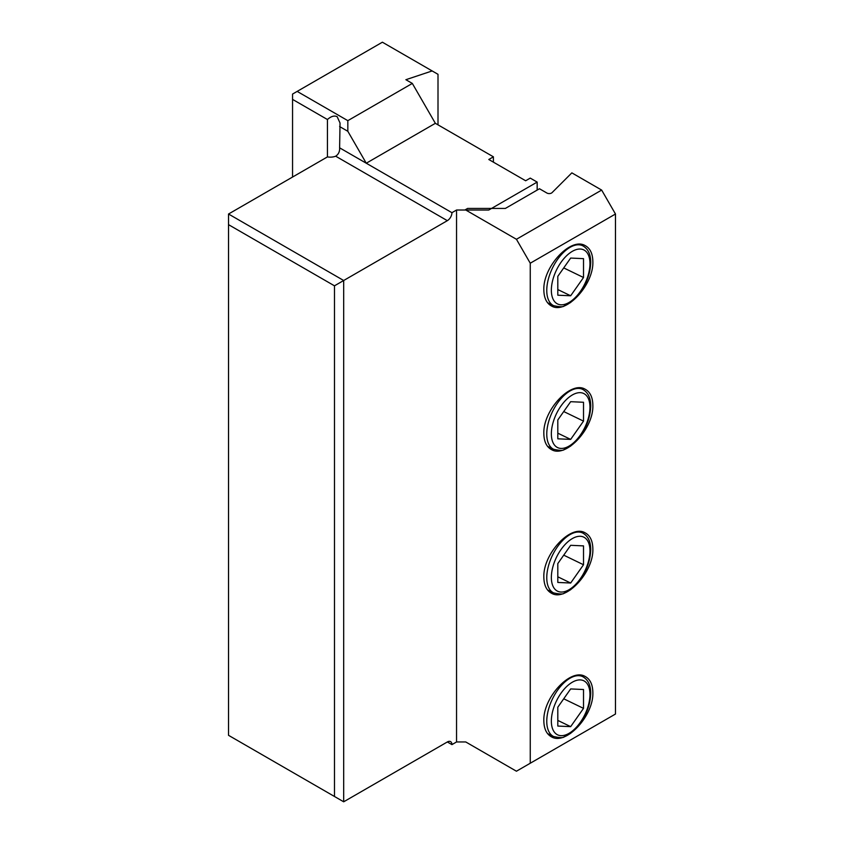 <?xml version="1.0" encoding="UTF-8"?>
<svg xmlns="http://www.w3.org/2000/svg" width="844" height="844" viewBox="0 0 844 844"><rect width="100%" height="100%" fill="white"/><g stroke="black" fill="none" stroke-linecap="round" stroke-linejoin="round"><path stroke-width="1.27" d="M334.477 796.483L334.477 285.821L228.524 224.652L228.524 735.314L343.687 801.8L343.687 280.503L334.477 285.821M451.941 744.619L447.341 741.96A6.52 3.766 120 0 1 450.591 741.633A6.52 3.766 120 0 1 451.941 744.619L456.551 741.96L456.551 210.019L451.941 212.688A6.52 3.766 120 0 1 447.341 220.664L343.687 280.503L228.524 214.017L228.524 224.652M228.524 214.017L327.43 156.91A9.769 5.644 0 0 0 335.69 156.203C338.539 154.283 339.847 151.487 339.615 147.827L340.037 123.034L337.167 116.704C334.372 115.322 331.122 116.261 327.43 119.521L327.43 156.91M447.341 741.96L343.687 801.8M327.43 119.521L292.551 99.381L292.551 177.04M292.551 99.381L292.551 94.064L382.385 42.2L432.16 70.938L405.88 79.705L412.326 83.429L347.833 120.66L347.833 131.295L366.264 163.219L451.941 212.688M297.162 91.405L347.833 120.66M432.16 70.938L438.004 74.314L438.004 124.849M456.551 741.96L465.761 741.96L516.433 771.216L615.476 714.035L615.476 214.017L530.254 263.212L530.254 763.24M537.164 190.079L537.164 182.093L530.254 178.105L525.654 180.764L488.792 159.495L493.402 156.826L435.356 123.319L412.326 83.429M493.402 156.826L493.402 162.153M537.164 182.093L488.792 210.019L456.551 210.019M435.356 123.319L366.264 163.219L339.615 147.827M347.833 131.295L339.615 126.547M516.433 239.285L465.308 209.755L467.608 208.426L505.377 208.426L539.474 188.75L546.912 193.044A3.26 1.878 0 0 0 552.039 192.654L571.842 172.862L601.656 190.079L516.433 239.285L530.254 263.212M592.857 261.651C592.72 253.559 590.093 248.178 584.966 245.488C570.523 237.048 542.914 266.883 543.842 289.946C543.969 298.037 546.596 303.429 551.723 306.119C566.166 314.559 593.775 284.713 592.857 261.651M543.842 577.191C542.914 554.128 570.523 524.293 584.966 532.733C590.093 535.423 592.72 540.804 592.857 548.895C593.775 571.958 566.166 601.804 551.723 593.364C546.596 590.673 543.969 585.282 543.842 577.191M543.842 433.573C542.914 410.511 570.523 380.665 584.966 389.105C590.093 391.795 592.72 397.186 592.857 405.278C593.775 428.341 566.166 458.176 551.723 449.736C546.596 447.046 543.969 441.665 543.842 433.573M543.842 720.818C542.914 697.756 570.523 667.91 584.966 676.35C590.093 679.04 592.72 684.431 592.857 692.523C593.775 715.585 566.166 745.421 551.723 736.981C546.596 734.291 543.969 728.91 543.842 720.818M615.476 214.017L601.656 190.079M583.52 708.369L583.52 689.516L570.66 688.936L557.81 707.209L557.81 726.062L570.66 726.642L583.52 708.369L563.729 698.79M557.81 720.417L570.66 726.642M583.52 564.752L583.52 545.889L570.66 545.308L557.81 563.581L557.81 582.444L570.66 583.025L583.52 564.752L563.729 555.162M557.81 576.8L570.66 583.025M583.52 421.124L583.52 402.272L570.66 401.691L557.81 419.964L557.81 438.817L570.66 439.397L583.52 421.124L563.729 411.545M557.81 433.172L570.66 439.397M583.52 277.507L583.52 258.644L570.66 258.064L557.81 276.336L557.81 295.2L570.66 295.78L583.52 277.507L563.729 267.917M557.81 289.555L570.66 295.78M447.341 220.664L335.69 156.203M582.676 676.624C588.036 679.578 590.716 685.138 590.726 693.293C590.283 705.436 585.81 716.704 577.328 727.095L570.533 733.415L564.161 736.812C563.359 737.962 559.857 737.867 553.653 736.538A33.296 17.471 115.8 0 1 546.764 721.303A33.296 17.471 -64.2 0 1 559.583 687.586A33.296 17.471 -64.2 0 1 582.676 676.624L579.596 675.126M551.354 721.071A30.036 15.762 -64.2 0 1 570.66 683.271A30.036 15.762 -64.2 0 1 589.967 694.506A30.036 15.762 -64.2 0 1 570.66 732.307A30.036 15.762 -64.2 0 1 551.354 721.071M582.676 532.997C588.036 535.961 590.716 541.521 590.726 549.676C590.283 561.819 585.81 573.076 577.328 583.478L570.533 589.798L564.161 593.184C563.359 594.334 559.857 594.25 553.653 592.921A33.296 17.471 115.8 0 1 546.764 577.686A33.296 17.471 -64.2 0 1 559.583 543.969A33.296 17.471 -64.2 0 1 582.676 532.997L579.596 531.498M551.354 577.454A30.036 15.762 -64.2 0 1 570.66 539.643A30.036 15.762 -64.2 0 1 589.967 550.879A30.036 15.762 -64.2 0 1 570.66 588.69A30.036 15.762 -64.2 0 1 551.354 577.454M582.676 389.379C588.036 392.333 590.716 397.893 590.726 406.048C590.283 418.191 585.81 429.459 577.328 439.851L570.533 446.17L564.161 449.567C563.359 450.717 559.857 450.622 553.653 449.293A33.296 17.471 115.8 0 1 546.764 434.059A33.296 17.471 -64.2 0 1 559.583 400.341A33.296 17.471 -64.2 0 1 582.676 389.379L579.596 387.881M551.354 433.827A30.036 15.762 -64.2 0 1 570.66 396.026A30.036 15.762 -64.2 0 1 589.967 407.262A30.036 15.762 -64.2 0 1 570.66 445.062A30.036 15.762 -64.2 0 1 551.354 433.827M582.676 245.752C588.036 248.716 590.716 254.276 590.726 262.431C590.283 274.574 585.81 285.831 577.328 296.233L570.533 302.553L564.161 305.939C563.359 307.089 559.857 307.005 553.653 305.676A33.296 17.471 115.8 0 1 546.764 290.442A33.296 17.471 -64.2 0 1 559.583 256.724A33.296 17.471 -64.2 0 1 582.676 245.752L579.596 244.254M551.354 290.209A30.036 15.762 -64.2 0 1 570.66 252.398A30.036 15.762 -64.2 0 1 589.967 263.634A30.036 15.762 -64.2 0 1 570.66 301.445A30.036 15.762 -64.2 0 1 551.354 290.209M553.653 736.538L547.545 733.584M553.653 592.921L547.545 589.956M553.653 449.293L547.545 446.339M553.653 305.676L547.545 302.711"/></g></svg>
